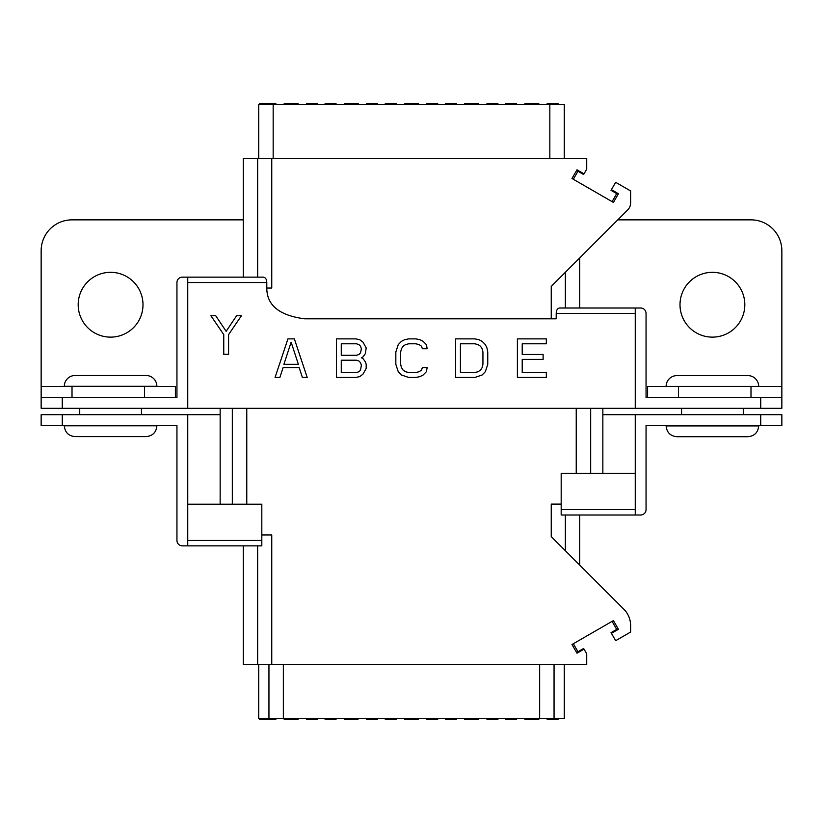 <?xml version="1.0" encoding="UTF-8"?>
<svg xmlns="http://www.w3.org/2000/svg" width="823" height="823" viewBox="0 0 823 823"><rect width="100%" height="100%" fill="white"/><g stroke="black" fill="none" stroke-linecap="round" stroke-linejoin="round"><path stroke-width="1.23" d="M344.374 104.418L344.374 103.647L358.262 103.647L358.262 104.418M258.731 158.428L258.731 104.418L564.269 104.418L564.269 158.428M549.836 158.428L549.836 104.418M243.299 277.145L243.299 158.428L586.717 158.428L586.717 169.178L584.011 173.848L577.005 169.805L571.985 178.488L613.413 202.407L618.433 193.724L611.417 189.671L615.655 182.315L630.624 190.957L630.624 202.859A10.03 10.03 0 0 1 627.682 209.958L551.245 286.394L551.245 318.81M271.755 158.428L271.755 288.05L266.796 288.05M261.817 534.95L271.755 534.95L271.755 664.572L586.717 664.572L586.717 653.822L584.011 649.152L577.005 653.195L571.985 644.512L613.413 620.593L618.433 629.276L611.417 633.329L615.655 640.685L630.624 632.043L630.624 625.573A23.147 23.147 0 0 0 623.844 609.205L551.245 536.606L551.245 504.088L561.183 504.088M271.755 664.572L243.299 664.572L243.299 545.855M584.011 649.152L583.63 648.483L577.952 651.754L577.005 653.195M573.322 643.74L577.952 651.754M618.433 629.276L616.705 629.379L611.026 632.661L611.417 633.329M612.075 621.365L616.705 629.379M268.946 664.572L268.946 718.582L554.054 718.582L554.054 664.572M564.269 664.572L564.269 718.582L554.054 718.582M268.946 718.582L258.731 718.582L258.731 664.572M430.048 718.582L430.048 719.353L437.733 719.353L437.733 718.582M426.777 718.582L426.777 719.353L430.048 719.353M385.267 718.582L385.267 719.353L396.223 719.353L396.223 718.582M392.952 718.582L392.952 719.353M369.866 718.582L369.866 719.353L377.551 719.353L377.551 718.582M366.595 718.582L366.595 719.353L369.866 719.353M325.085 718.582L325.085 719.353L336.041 719.353L336.041 718.582M332.77 718.582L332.77 719.353M309.685 718.582L309.685 719.353L317.369 719.353L317.369 718.582M306.413 718.582L306.413 719.353L309.685 719.353M272.588 718.582L272.588 719.353L264.903 719.353L264.903 718.582L264.903 719.353L259.502 719.353L259.502 718.582M275.859 718.582L275.859 719.353L272.588 719.353M445.449 718.582L445.449 719.353L456.405 719.353L456.405 718.582M453.134 718.582L453.134 719.353M486.959 718.582L486.959 719.353L490.23 719.353L490.23 718.582M497.915 718.582L497.915 719.353L490.23 719.353M505.631 718.582L505.631 719.353L516.587 719.353L516.587 718.582M513.315 718.582L513.315 719.353M558.097 719.353L558.097 718.582L558.097 719.353L550.412 719.353L550.412 718.582M547.141 718.582L547.141 719.353L550.412 719.353M284.192 718.582L284.192 719.353L298.08 719.353L298.08 718.582M351.174 718.582L351.174 719.353L344.374 719.353L344.374 718.582M350.876 718.582L350.876 719.353M351.462 718.582L351.174 719.353M352.645 718.582L352.645 719.353L351.462 719.353M353.53 718.582L353.53 719.353L352.645 719.353M355.011 718.582L355.011 719.353L353.53 719.353M355.896 718.582L355.896 719.353L355.011 719.353M357.079 718.582L357.079 719.353L355.896 719.353M357.964 718.582L357.964 719.353L357.079 719.353M358.262 718.582L357.964 719.353M344.672 718.582L344.672 719.353M345.557 718.582L345.557 719.353M346.74 718.582L346.74 719.353M347.625 718.582L347.625 719.353M348.808 718.582L348.808 719.353M349.693 718.582L349.693 719.353M414.895 718.582L414.895 719.353L404.556 719.353L404.556 718.582M416.376 718.582L416.376 719.353L414.895 719.353M417.559 718.582L417.559 719.353L416.376 719.353M418.146 718.582L417.559 719.353M418.444 718.582L418.146 719.353M404.854 718.582L404.854 719.353M405.441 718.582L405.441 719.353M406.624 718.582L406.624 719.353M408.105 718.582L408.105 719.353M409.288 718.582L409.288 719.353M413.712 718.582L413.712 719.353M464.738 718.582L464.738 719.353L465.036 718.582M465.623 718.582L465.036 719.353M466.806 718.582L466.806 719.353L465.623 719.353M467.989 718.582L467.989 719.353L466.806 719.353M469.47 718.582L469.47 719.353L467.989 719.353M473.894 718.582L473.894 719.353L469.47 719.353M475.375 718.582L475.375 719.353L473.894 719.353M476.558 718.582L476.558 719.353L475.375 719.353M477.741 718.582L477.741 719.353L476.558 719.353M478.328 718.582L477.741 719.353M478.626 718.582L478.328 719.353M537.038 718.582L537.038 719.353L524.92 719.353L524.92 718.582M538.808 718.582L538.808 719.353L537.038 719.353M526.689 718.582L526.689 719.353M530.537 718.582L530.537 719.353M532.306 718.582L532.306 719.353M573.322 179.26L577.952 171.246L583.63 174.517L584.011 173.848M577.952 171.246L577.005 169.805M612.075 201.635L616.705 193.621L611.026 190.339L611.417 189.671M616.705 193.621L618.433 193.724M273.164 158.428L273.164 104.418M437.733 104.418L437.733 103.647L426.777 103.647L426.777 104.418M430.048 104.418L430.048 103.647M396.223 104.418L396.223 103.647L392.952 103.647L392.952 104.418M385.267 104.418L385.267 103.647L392.952 103.647M377.551 104.418L377.551 103.647L366.595 103.647L366.595 104.418M369.866 104.418L369.866 103.647M336.041 104.418L336.041 103.647L332.77 103.647L332.77 104.418M325.085 104.418L325.085 103.647L332.77 103.647M317.369 104.418L317.369 103.647L306.413 103.647L306.413 104.418M309.685 104.418L309.685 103.647M275.859 104.418L275.859 103.647L272.588 103.647L272.588 104.418M259.502 104.418L259.502 103.647L264.903 103.647L264.903 104.418L264.903 103.647L272.588 103.647M445.449 104.418L445.449 103.647L453.134 103.647L453.134 104.418M456.405 104.418L456.405 103.647L453.134 103.647M497.915 104.418L497.915 103.647L486.959 103.647L486.959 104.418M490.23 104.418L490.23 103.647M505.631 104.418L505.631 103.647L513.315 103.647L513.315 104.418M516.587 104.418L516.587 103.647L513.315 103.647M558.097 103.647L558.097 104.418L558.097 103.647L547.141 103.647L547.141 104.418M550.412 104.418L550.412 103.647M284.192 104.418L284.192 103.647L298.08 103.647L298.08 104.418M418.444 104.418L418.444 103.647L418.146 104.418M417.559 104.418L418.146 103.647M416.376 104.418L416.376 103.647L417.559 103.647M415.193 104.418L415.193 103.647L416.376 103.647M413.712 104.418L413.712 103.647L415.193 103.647M409.288 104.418L409.288 103.647L413.712 103.647M407.807 104.418L407.807 103.647L409.288 103.647M406.624 104.418L406.624 103.647L407.807 103.647M405.441 104.418L405.441 103.647L406.624 103.647M404.854 104.418L405.441 103.647M404.556 104.418L404.854 103.647M464.738 104.418L464.738 103.647L478.626 103.647L478.626 104.418M538.808 104.418L538.808 103.647L524.92 103.647L524.92 104.418M474.902 338.87L455.613 338.87L455.613 377.448L474.902 377.448L482.134 374.99L485.344 371.708L487.751 364.322L487.751 352.007L486.949 347.903L485.344 344.621L482.134 341.339L478.914 339.693L474.902 338.87M635.253 408.311L635.253 313.409L556.204 313.409L556.204 318.81L304.654 318.81C279.367 315.538 266.745 305.251 266.796 287.947L266.796 282.546L187.747 282.546L187.747 408.311L781.85 408.311L781.85 397.509L760.73 397.509L760.73 408.311M427.168 367.603L422.353 367.603L421.551 370.062L419.133 371.708L415.924 372.531L408.692 372.531L405.472 371.708L403.064 370.062L401.449 367.603L400.647 364.322L400.647 352.007L401.449 348.726L403.064 346.257L405.472 344.621L408.692 343.798L415.924 343.798L419.133 344.621L421.551 346.257L422.353 348.726L427.168 348.726L426.365 344.621L423.156 341.339L419.936 339.693L415.924 338.87L408.692 338.87L404.669 339.693L401.449 341.339L398.239 344.621L395.832 352.007L395.832 364.322L398.239 371.708L401.449 374.99L408.692 377.448L415.924 377.448L419.936 376.625L423.156 374.99L426.365 371.708L427.168 367.603M361.369 357.748L362.974 356.935L365.381 353.643L366.184 347.903L362.974 342.152L359.754 339.693L355.742 338.87L336.453 338.87L336.453 377.448L355.742 377.448L359.754 376.625L362.974 374.167L366.184 368.426L366.184 364.322L365.381 361.853L362.974 358.571L361.369 357.748M294.356 338.87L287.927 338.87L275.067 377.448L279.882 377.448L283.102 367.603L299.171 367.603L302.391 377.448L307.205 377.448L294.356 338.87M546.328 372.531L522.214 372.531L522.214 359.394L543.118 359.394L543.118 354.466L522.214 354.466L522.214 343.798L546.328 343.798L546.328 338.87L517.4 338.87L517.4 377.448L546.328 377.448L546.328 372.531M241.437 315.723L236.613 315.723L226.16 331.319L215.719 315.723L210.894 315.723L223.753 334.601L223.753 354.301L228.578 354.301L228.578 334.601L241.437 315.723M556.204 313.409C556.297 310.364 557.356 308.563 559.383 308.008L635.253 308.008L635.253 313.409M187.747 282.546L187.747 277.145L263.617 277.145C265.644 277.701 266.703 279.501 266.796 282.546M187.747 408.311L62.27 408.311L62.27 397.509L176.945 397.509L176.945 282.546A5.401 5.401 0 0 1 182.346 277.145L187.747 277.145M62.27 397.509L41.15 397.509L41.15 408.311L62.27 408.311M635.253 308.008L640.654 308.008A5.401 5.401 0 0 1 646.055 313.409L646.055 397.509L760.73 397.509M341.267 343.798L356.544 343.798L358.951 344.621L360.556 346.257L361.369 348.726L360.556 352.83L358.951 354.466L356.544 355.289L341.267 355.289L341.267 343.798M361.369 365.134L360.556 370.062L358.951 371.708L356.544 372.531L341.267 372.531L341.267 360.217L356.544 360.217L358.951 361.04L360.556 362.676L361.369 365.134M291.136 342.152L298.368 364.322L283.904 364.322L291.136 342.152M460.427 343.798L474.902 343.798L478.112 344.621L480.519 346.257L482.134 348.726L482.936 352.007L482.936 364.322L482.134 367.603L480.519 370.062L478.112 371.708L474.902 372.531L460.427 372.531L460.427 343.798M187.747 414.689L62.27 414.689L62.27 425.491L176.945 425.491L176.945 540.454A5.401 5.401 0 0 0 182.346 545.855L187.747 545.855L187.747 540.454L261.817 540.454L261.817 504.19L187.747 504.19L187.747 414.689L220.153 414.689M602.848 414.689L635.253 414.689L635.253 473.328L561.183 473.328L561.183 509.591L635.253 509.591L635.253 514.992L640.654 514.992A5.401 5.401 0 0 0 646.055 509.591L646.055 425.491L760.73 425.491L760.73 414.689L635.253 414.689M261.817 540.454L261.817 545.855L187.747 545.855M187.747 504.19L187.747 540.454M62.27 414.689L41.15 414.689L41.15 425.491L62.27 425.491M635.253 509.591L635.253 473.328M635.253 514.992L561.183 514.992L561.183 509.591M760.73 425.491L781.85 425.491L781.85 414.689L760.73 414.689M144.539 397.314L41.15 397.314L41.15 386.512L175.402 386.512L175.402 397.314L144.539 397.314L144.539 386.512M243.299 219.854L72.013 219.854A30.863 30.863 0 0 0 41.15 250.717L41.15 386.512M647.598 386.512L647.598 397.314L647.598 386.512L781.85 386.512L781.85 397.314L646.055 397.314M176.945 397.314L175.402 397.314L175.402 386.512M617.795 219.854L750.988 219.854A30.863 30.863 0 0 1 781.85 250.717L781.85 386.512M712.409 337.132A32.406 32.406 0 0 0 744.815 304.726A32.406 32.406 0 0 0 712.409 272.32A32.406 32.406 0 0 0 680.004 304.726A32.406 32.406 0 0 0 712.409 337.132M110.591 337.132A32.406 32.406 0 0 0 142.996 304.726A32.406 32.406 0 0 0 110.591 272.32A32.406 32.406 0 0 0 78.185 304.726A32.406 32.406 0 0 0 110.591 337.132M64.297 425.81L156.884 425.81C156.247 432.373 152.646 435.974 146.083 436.612L75.099 436.612C68.535 435.974 64.935 432.373 64.297 425.81M64.297 386.306A10.802 10.802 0 0 1 75.099 375.504L146.083 375.504A10.802 10.802 0 0 1 156.884 386.306L64.297 386.306M79.728 414.689L79.728 408.311M141.453 414.689L141.453 408.311M666.116 425.913L758.703 425.913C758.065 432.476 754.465 436.077 747.901 436.715L676.918 436.715C670.354 436.077 666.753 432.476 666.116 425.913M666.116 386.409A10.802 10.802 0 0 1 676.918 375.607L747.901 375.607A10.802 10.802 0 0 1 758.703 386.409L666.116 386.409M681.547 414.689L681.547 408.311M743.272 414.689L743.272 408.311M257.64 158.428L257.64 277.145M590.677 408.311L590.677 473.328M576.234 473.328L576.234 408.311M246.766 408.311L246.766 504.19M232.323 504.19L232.323 408.311M257.64 545.855L257.64 664.572M565.36 550.721L565.36 514.992M539.651 718.582L539.651 664.572M283.349 664.572L283.349 718.582M565.36 308.008L565.36 272.279M72.013 397.314L72.013 386.512M750.988 386.512L750.988 397.314M678.461 386.512L678.461 397.314M602.848 473.328L602.848 408.311M220.153 408.311L220.153 504.19M579.701 514.992L579.701 565.062M579.701 308.008L579.701 257.938M712.409 436.715L747.901 436.715"/></g></svg>
